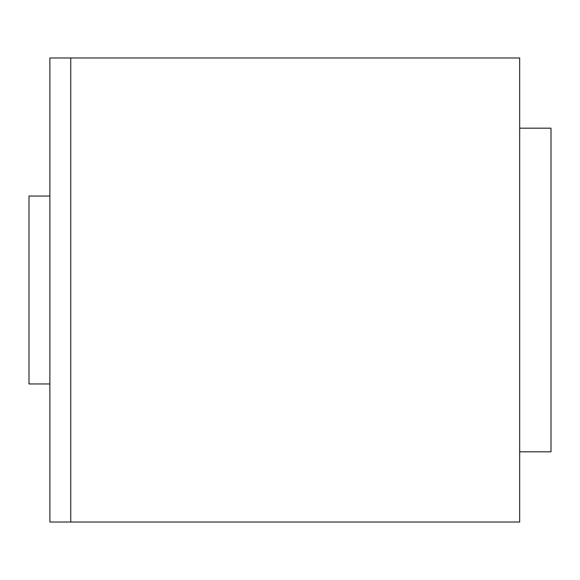 <?xml version="1.0" encoding="UTF-8"?>
<svg xmlns="http://www.w3.org/2000/svg" width="580" height="580" viewBox="0 0 580 580"><rect width="100%" height="100%" fill="white"/><g stroke="black" fill="none" stroke-linecap="round" stroke-linejoin="round"><path stroke-width="0.87" d="M70.76 57.971L519.68 57.971L519.68 522.029L49.88 522.029L49.88 57.971L70.76 57.971L70.76 522.029M49.88 196.04L29 196.04L29 383.96L49.88 383.96M519.68 451.82L551 451.82L551 128.18L519.68 128.18"/></g></svg>
